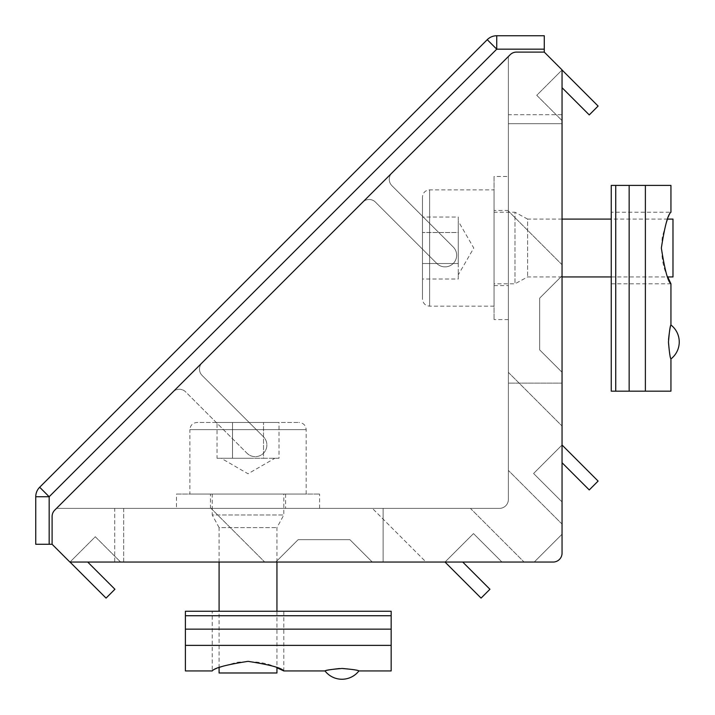 <?xml version="1.0" encoding="UTF-8"?>
<svg xmlns="http://www.w3.org/2000/svg" width="715" height="715" viewBox="0 0 715 715"><rect width="100%" height="100%" fill="white"/><g stroke="black" fill="none" stroke-linecap="round" stroke-linejoin="round"><path stroke-width="0.54" stroke-dasharray="3.58 2.68" d="M516.48 52.106L544.276 52.106L516.48 52.106A8.946 8.946 0 0 0 510.152 54.724A8.946 8.946 0 0 1 516.48 52.106M35.75 544.276L52.106 544.276L52.106 516.48A8.946 8.946 0 0 1 54.724 510.152L510.152 54.724L54.724 510.152A8.946 8.946 0 0 0 52.106 516.48L52.106 544.276L69.882 562.053L553.106 562.053A8.946 8.946 0 0 0 562.053 553.106L562.053 69.882L544.276 52.106L544.276 35.75M544.276 49.165L496.737 49.165L49.165 496.737L39.682 487.246A13.415 13.415 0 0 0 35.75 496.737L49.165 496.737L49.165 544.276M39.682 487.246L487.246 39.682L496.737 49.165L496.737 35.75M562.053 219.094L527.607 219.094L527.607 276.946L527.607 219.094L514.979 212.239L514.979 283.81L514.979 212.239L494.056 212.239L494.056 283.81L494.056 212.239M667.765 219.094L611.254 219.094M672.985 219.094L672.985 276.946M494.056 189.868L494.056 306.172L494.056 189.868L429.644 189.868C425.3 190.297 422.914 192.684 422.485 197.027L422.485 299.013L422.485 197.027M458.27 217.029L458.27 263.513L422.485 263.513L422.485 232.527L422.485 279.011L422.485 263.513L458.27 263.513L458.27 232.527L422.485 232.527L422.485 217.029L422.485 232.527L458.27 232.527L458.27 217.029L422.485 217.029M458.27 279.011L458.27 221.185L458.27 279.011L422.485 279.011M458.27 274.864L458.27 271.262L458.27 274.864L473.768 248.025L458.27 221.185M219.094 672.985L276.946 672.985M219.094 667.765L219.094 611.254M219.094 562.053L219.094 527.607L276.946 527.607L219.094 527.607L212.239 514.979L283.81 514.979L212.239 514.979L212.239 494.056L283.81 494.056L212.239 494.056M189.868 494.056L306.172 494.056L189.868 494.056L189.868 429.644L306.172 429.644L189.868 429.644C190.297 425.3 192.684 422.914 197.027 422.485L299.013 422.485L197.027 422.485M217.029 458.27L263.513 458.27L232.527 458.27L232.527 422.485L217.029 422.485L279.011 422.485L232.527 422.485L232.527 458.27L217.029 458.27L217.029 422.485M279.011 458.27L263.513 458.27L263.513 422.485L263.513 458.27L279.011 458.27L279.011 422.485M248.025 458.27L224.778 458.27L248.025 458.27M274.864 458.27L271.262 458.27L274.864 458.27L248.025 473.768L221.185 458.27M670.938 185.4L645.377 185.4L645.377 391.168L670.938 391.168M611.254 276.946L667.765 276.946C662.448 266.695 660.633 253.351 662.331 236.933C666.639 221.48 669.508 213.249 670.938 212.239L611.254 212.239L611.254 283.81L611.254 212.239M668.48 342.539L668.48 341.305M668.48 341.198L668.534 339.411M629.146 185.4L629.146 391.168L611.254 391.168L611.254 185.4L645.377 185.4M615.731 185.4L615.731 391.168M645.377 391.168L629.146 391.168M185.4 670.938L185.4 645.377L391.168 645.377L391.168 670.938M342.449 668.48L341.985 668.48M341.931 668.48L341.305 668.48M341.198 668.48L339.411 668.534M276.946 611.254L276.946 667.765C266.695 662.448 253.351 660.633 236.933 662.331C221.48 666.639 213.249 669.508 212.239 670.938L212.239 611.254L283.81 611.254L212.239 611.254M185.4 629.146L391.168 629.146L391.168 615.731L185.4 615.731L391.168 615.731L391.168 611.254L185.4 611.254L185.4 645.377M391.168 645.377L391.168 629.146M185.4 615.731L391.168 615.731M508.374 176.453L508.374 319.596L508.374 176.453L494.056 176.453L494.056 319.596L494.056 176.453M508.374 210.442L508.374 285.598L508.374 210.442L494.056 210.442L494.056 285.598L494.056 210.442M176.453 508.374L319.596 508.374L176.453 508.374L176.453 494.056L319.596 494.056L176.453 494.056M210.442 508.374L285.598 508.374L210.442 508.374L210.442 494.056L285.598 494.056L210.442 494.056M508.374 56.503L362.782 202.104L508.374 56.503L508.374 499.428A8.946 8.946 0 0 1 499.428 508.374L56.503 508.374L202.104 362.782L56.503 508.374L499.428 508.374A8.946 8.946 0 0 0 508.374 499.428L508.374 56.503M362.782 202.104L202.104 362.782L362.782 202.104A8.946 8.946 0 0 1 375.438 202.104L436.794 263.46A11.628 11.628 0 0 0 453.247 263.46A11.628 11.628 0 0 0 453.247 247.015L391.883 185.65A8.946 8.946 0 0 1 391.883 173.003A8.946 8.946 0 0 0 391.883 185.65L453.247 247.015A11.628 11.628 0 0 1 453.247 263.46A11.628 11.628 0 0 1 436.794 263.46L375.438 202.104A8.946 8.946 0 0 0 362.782 202.104A8.946 8.946 0 0 1 375.438 202.104A8.946 8.946 0 0 0 362.782 202.104M562.053 534.221L562.053 553.106A8.946 8.946 0 0 1 553.106 562.053L534.221 562.053L562.053 534.221L534.221 562.053M562.053 123.677L562.053 426.042L562.053 123.677L508.374 123.677L508.374 372.363L508.374 123.677L562.053 123.677M562.053 445.016L562.053 501.957L562.053 445.016L533.587 473.491L562.053 501.957L533.587 473.491L562.053 445.016L553.196 453.873L562.053 445.016L598.106 481.079L589.258 489.936L562.053 462.73M562.053 69.998L562.053 120.612L562.053 69.998L536.75 95.301L562.053 120.612L536.75 95.301L562.053 69.998L553.196 78.856L562.053 69.998L598.106 106.061L589.258 114.918L562.053 87.713M562.053 383.124L562.053 524.095L562.053 383.124L562.053 524.095L562.053 383.124L508.374 383.124L508.374 470.416L508.374 383.124L508.374 470.416L508.374 383.124L562.053 383.124M562.053 114.731L562.053 264.729L562.053 114.731L562.053 264.729L562.053 114.731L508.374 114.731L508.374 211.05L508.374 114.731L508.374 211.05L508.374 114.731L562.053 114.731M562.053 275.767L562.053 372.274L562.053 275.767L562.053 372.274L562.053 275.767L539.682 298.137L539.682 349.903L562.053 372.274L539.682 349.903L539.682 298.137L562.053 275.767L539.682 298.137L539.682 349.903L562.053 372.274L539.682 349.903L539.682 298.137L562.053 275.767M426.042 562.053L123.677 562.053L426.042 562.053L372.363 508.374L426.042 562.053M445.016 562.053L501.957 562.053L445.016 562.053L473.491 533.587L501.957 562.053L473.491 533.587L445.016 562.053L453.873 553.196L445.016 562.053L481.079 598.106L489.936 589.258L462.73 562.053M69.998 562.053L120.612 562.053L69.998 562.053L95.301 536.75L120.612 562.053L95.301 536.75L69.998 562.053L78.856 553.196L69.998 562.053L106.061 598.106L114.918 589.258L87.713 562.053M524.095 562.053L383.124 562.053L524.095 562.053L383.124 562.053L524.095 562.053L470.416 508.374L383.124 508.374L470.416 508.374L383.124 508.374L470.416 508.374L524.095 562.053M114.731 562.053L264.729 562.053L114.731 562.053L264.729 562.053L114.731 562.053L114.731 508.374L211.05 508.374L114.731 508.374L211.05 508.374L114.731 508.374L114.731 562.053M372.274 562.053L275.767 562.053L372.274 562.053L275.767 562.053L372.274 562.053L349.903 539.682L298.137 539.682L275.767 562.053L298.137 539.682L349.903 539.682L372.274 562.053L349.903 539.682L298.137 539.682L275.767 562.053L298.137 539.682L349.903 539.682L372.274 562.053M553.106 562.053A8.946 8.946 0 0 0 562.053 553.106M123.677 562.053L123.677 508.374L372.363 508.374L123.677 508.374L123.677 562.053M202.104 375.438A8.946 8.946 0 0 1 202.104 362.782A8.946 8.946 0 0 0 202.104 375.438L263.46 436.794L202.104 375.438A8.946 8.946 0 0 1 202.104 362.782A8.946 8.946 0 0 0 202.104 375.438L263.46 436.794A11.628 11.628 0 0 1 263.46 453.247A11.628 11.628 0 0 1 247.015 453.247A11.628 11.628 0 0 0 263.46 453.247A11.628 11.628 0 0 0 263.46 436.794A11.628 11.628 0 0 1 263.46 453.247A11.628 11.628 0 0 1 247.015 453.247L185.65 391.883A8.946 8.946 0 0 0 173.003 391.883A8.946 8.946 0 0 1 185.65 391.883L247.015 453.247A11.628 11.628 0 0 0 263.46 453.247A11.628 11.628 0 0 0 263.46 436.794L202.104 375.438M173.003 391.883A8.946 8.946 0 0 1 185.65 391.883A8.946 8.946 0 0 0 173.003 391.883M391.883 185.65L453.247 247.015A11.628 11.628 0 0 1 453.247 263.46A11.628 11.628 0 0 1 436.794 263.46L375.438 202.104L436.794 263.46A11.628 11.628 0 0 0 453.247 263.46A11.628 11.628 0 0 0 453.247 247.015L391.883 185.65A8.946 8.946 0 0 1 391.883 173.003A8.946 8.946 0 0 0 391.883 185.65M508.374 372.363L562.053 426.042L508.374 372.363M562.053 524.095L508.374 470.416L562.053 524.095M562.053 264.729L508.374 211.05L562.053 264.729M383.124 562.053L383.124 508.374L383.124 562.053M211.05 508.374L264.729 562.053L211.05 508.374M429.644 189.868L429.644 306.172L429.644 189.868M562.053 276.946L527.607 276.946L514.979 283.81L494.056 283.81M494.056 306.172L429.644 306.172C425.3 305.752 422.914 303.366 422.485 299.013M276.946 562.053L276.946 527.607L283.81 514.979L283.81 494.056M306.172 494.056L306.172 429.644C305.752 425.3 303.366 422.914 299.013 422.485M611.254 283.81L670.938 283.81M283.81 611.254L283.81 670.938M508.374 319.596L494.056 319.596M494.056 285.598L508.374 285.598M319.596 508.374L319.596 494.056M285.598 494.056L285.598 508.374"/><path stroke-width="1.07" d="M544.276 35.75L496.737 35.75L544.276 35.75L544.276 52.106L562.053 69.882L562.053 553.106A8.946 8.946 0 0 1 553.106 562.053L69.882 562.053L52.106 544.276L52.106 516.48A8.946 8.946 0 0 1 54.724 510.152L510.152 54.724A8.946 8.946 0 0 1 516.48 52.106L544.276 52.106L516.48 52.106A8.946 8.946 0 0 0 510.152 54.724L54.724 510.152A8.946 8.946 0 0 0 52.106 516.48L52.106 544.276L35.75 544.276L35.75 496.737L35.75 544.276M39.682 487.246A13.415 13.415 0 0 0 35.75 496.737L49.165 496.737L39.682 487.246L487.246 39.682A13.415 13.415 0 0 1 496.737 35.75A13.415 13.415 0 0 0 487.246 39.682L496.737 49.165L49.165 496.737L49.165 544.276M668.534 339.411C669.598 330.196 670.402 325.388 670.938 324.994C670.187 325.62 669.365 331.277 668.48 341.958C669.365 352.638 670.187 358.295 670.938 358.921L670.938 391.168L611.254 391.168L611.254 185.4L670.938 185.4L670.938 212.239C667.926 214.339 664.727 226.262 661.348 248.025C664.727 269.778 667.926 281.71 670.938 283.81L667.765 276.946L672.985 276.946L672.985 219.094L667.765 219.094M611.254 219.094L562.053 219.094M341.985 668.48L341.931 668.48C352.638 669.365 358.295 670.187 358.921 670.938L391.168 670.938L391.168 611.254L185.4 611.254L185.4 670.938L212.239 670.938C214.339 667.926 226.262 664.727 248.025 661.348C269.778 664.727 281.71 667.926 283.81 670.938L276.946 667.765L276.946 672.985L219.094 672.985L219.094 667.765M219.094 611.254L219.094 562.053M670.938 283.81L670.938 324.994A21.468 21.468 0 0 1 670.938 358.921C670.241 358.358 669.419 352.897 668.48 342.539M629.146 185.4L629.146 391.168M615.731 185.4L615.731 391.168M339.411 668.534C330.196 669.598 325.388 670.402 324.994 670.938A21.468 21.468 0 0 0 358.921 670.938C358.349 670.232 352.853 669.41 342.449 668.48M283.81 670.938L324.994 670.938C325.62 670.187 331.277 669.365 341.958 668.48M185.4 629.146L391.168 629.146M185.4 615.731L391.168 615.731M562.053 553.106L562.053 534.221M534.221 562.053L553.106 562.053M462.73 562.053L489.936 589.258L481.079 598.106L445.016 562.053M87.713 562.053L114.918 589.258L106.061 598.106L69.998 562.053M562.053 445.016L598.106 481.079L589.258 489.936L562.053 462.73M562.053 69.998L598.106 106.061L589.258 114.918L562.053 87.713M544.276 49.165L496.737 49.165L496.737 35.75A13.415 13.415 0 0 0 487.246 39.682M645.377 185.4L645.377 391.168M185.4 645.377L391.168 645.377M611.254 276.946L562.053 276.946M276.946 611.254L276.946 562.053"/></g></svg>
